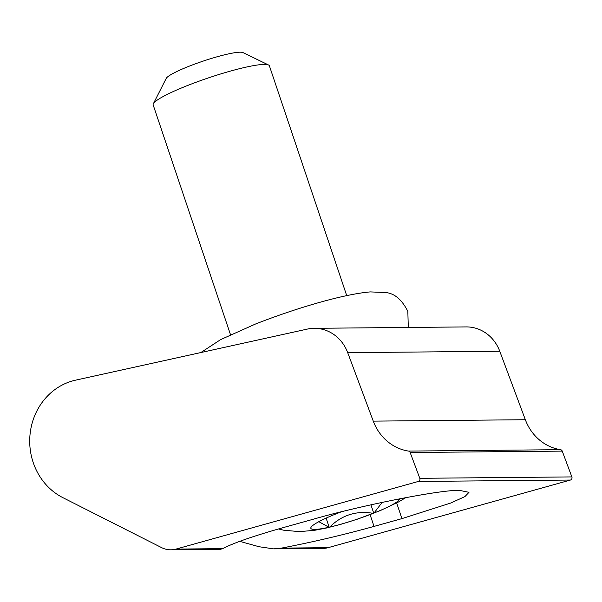 <?xml version="1.0" encoding="UTF-8"?>
<svg xmlns="http://www.w3.org/2000/svg" width="602" height="602" viewBox="0 0 602 602"><rect width="100%" height="100%" fill="white"/><g stroke="black" fill="none" stroke-linecap="round" stroke-linejoin="round"><path stroke-width="0.9" d="M170.885 549.807A23.358 21.499 -90.5 0 0 176.047 549.077L418.345 481.449A2.333 2.152 -90.5 0 0 419.797 478.312L410.165 452.516A2.333 2.152 -90.5 0 0 408.48 451.079A48.687 44.819 89.5 0 1 373.27 421.129L347.7 352.659A38.934 35.834 -90.5 0 0 314.139 328.316A38.934 35.834 -90.5 0 0 307.321 329.091L75.566 380.163A62.292 57.34 -90.5 0 0 30.1 433.869A62.292 57.34 -90.5 0 0 62.901 497.666L161.614 547.624A23.358 21.499 -90.5 0 0 170.885 549.807L220.204 549.355L222.695 548.648C233.463 542.959 254.104 535.818 284.618 527.224L312.513 519.443C361.223 505.304 442.184 489.343 459.725 490.419L468.996 492.316L464.894 496.612L450.62 503.076L401.933 518.623L374.038 526.404C342.982 534.997 312.122 542.236 281.473 548.106L273.632 548.866L259.048 546.729L239.716 541.348M273.632 548.866L322.958 548.414A23.358 21.499 -90.5 0 0 328.12 547.677L570.418 480.05A2.333 2.152 -90.5 0 0 571.87 476.912L562.238 451.116A2.333 2.152 -90.5 0 0 560.552 449.679A48.687 44.819 89.5 0 1 525.343 419.729L499.773 351.259A38.934 35.834 -90.5 0 0 466.211 326.916L314.139 328.316M153.344 103.762L166.197 78.433A40.876 5.335 -18.6 0 1 198.329 62.774A40.876 5.335 -18.6 0 1 240.153 52.193A40.876 5.335 -18.6 0 1 242.997 52.585L268.545 64.993A61.306 7.999 161.4 0 0 264.286 64.406A61.306 7.999 161.4 0 0 201.55 80.277A61.306 7.999 161.4 0 0 153.344 103.762A61.306 7.999 161.4 0 0 153.171 104.929L230.513 334.735M310.986 527.39L310.971 527.412A46.926 6.125 161.4 0 0 310.971 527.42L311.061 527.254A46.926 6.125 -18.6 0 1 336.571 513.679L337.391 513.356A46.926 6.125 -18.6 0 1 341.349 511.828M310.971 527.42A46.926 6.125 161.4 0 0 314.741 529.399A46.926 6.125 161.4 0 0 328.978 527.247L318.849 521.686M399.818 498.749A46.926 6.125 -18.6 0 1 399.645 499.284L399.555 499.442A46.926 6.125 -18.6 0 1 374.053 513.017L373.225 513.34A46.926 6.125 -18.6 0 1 329.715 527.081L328.978 527.247M346.722 295.62L269.387 65.821A61.306 7.999 161.4 0 0 268.545 64.993M373.225 513.34C356.346 510.466 341.838 515.049 329.715 527.081M399.555 499.442L397.997 499.111M382.142 502.369L374.053 513.017M326.118 518.111L329.181 527.224M370.93 504.815L373.737 513.152M419.797 478.312L571.87 476.912M176.047 549.077L222.695 548.648M281.473 548.106L328.12 547.677M418.345 481.449L570.418 480.05M410.165 452.516L562.238 451.116M408.48 451.079L560.552 449.679M373.27 421.129L525.343 419.729M347.7 352.659L499.773 351.259M370.079 514.635L374.038 526.404M396.658 502.956L401.933 518.623M278.47 528.962L283.647 530.196L299.442 531.634L314.537 530.317L326.623 527.977L340.777 524.334L357.234 519.217L380.313 510.571L398.231 502.113L405.891 497.591M200.835 352.561L220.618 339.626L255.579 323.989C295.349 308.39 343.005 294.175 370.268 291.91L385.491 292.504C394.438 293.287 401.88 299.578 407.832 311.385L408.299 327.45"/></g></svg>

